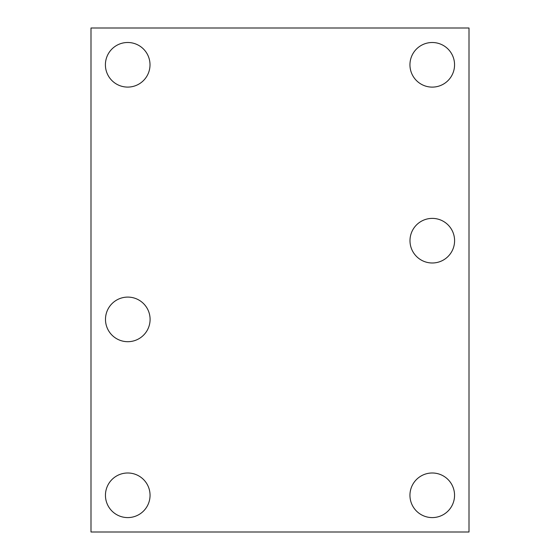 <?xml version="1.0" encoding="UTF-8"?>
<svg xmlns="http://www.w3.org/2000/svg" width="560" height="560" viewBox="0 0 560 560"><rect width="100%" height="100%" fill="white"/><g stroke="black" fill="none" stroke-linecap="round" stroke-linejoin="round"><path stroke-width="0.84" d="M91 532L469 532L469 28L91 28L91 532M105.448 495.292A22.302 22.302 0 0 1 138.901 475.979A22.302 22.302 0 0 1 138.901 514.605A22.302 22.302 0 0 1 105.448 495.292M409.99 240.688A22.302 22.302 0 0 1 443.443 221.375A22.302 22.302 0 0 1 443.443 260.001A22.302 22.302 0 0 1 409.99 240.688M105.406 64.792A22.302 22.302 0 0 1 138.859 45.479A22.302 22.302 0 0 1 138.859 84.105A22.302 22.302 0 0 1 105.406 64.792M409.948 64.806A22.302 22.302 0 0 1 443.401 45.493A22.302 22.302 0 0 1 443.401 84.126A22.302 22.302 0 0 1 409.948 64.806M409.948 495.292A22.302 22.302 0 0 1 443.401 475.979A22.302 22.302 0 0 1 443.401 514.605A22.302 22.302 0 0 1 409.948 495.292M105.49 319.396A22.302 22.302 0 0 1 138.943 300.083A22.302 22.302 0 0 1 138.943 338.709A22.302 22.302 0 0 1 105.49 319.396"/></g></svg>
